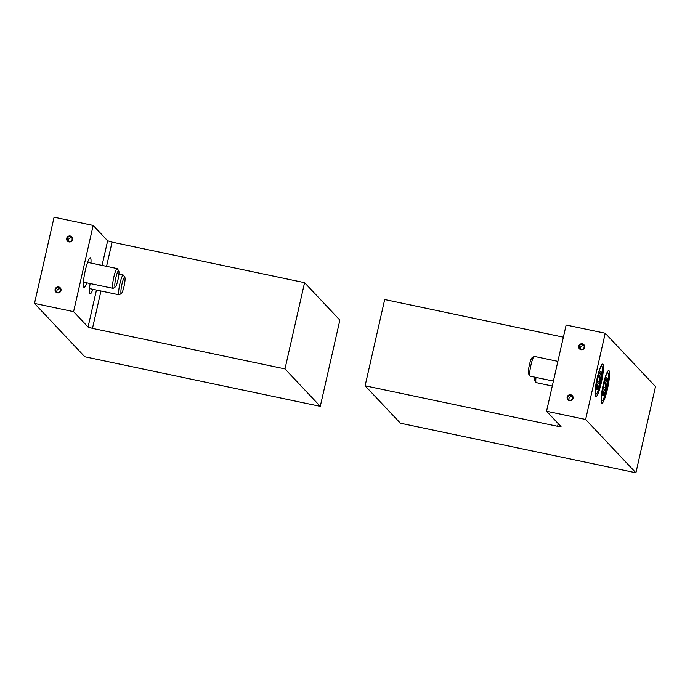 <?xml version="1.0" encoding="UTF-8"?>
<svg xmlns="http://www.w3.org/2000/svg" width="690" height="690" viewBox="0 0 690 690"><rect width="100%" height="100%" fill="white"/><g stroke="black" fill="none" stroke-linecap="round" stroke-linejoin="round"><path stroke-width="1.03" d="M320.281 406.341L84.775 356.756L34.5 303.436L73.588 311.664L88.061 327.017L92.477 328.38L284.987 368.909L320.281 406.341L339.868 320.108L304.575 282.676L284.987 368.909M73.588 311.664L93.176 225.44L54.087 217.212L34.5 303.436M60.979 290.533A3.027 2.976 -43.3 0 0 57.167 287.057A3.027 2.976 -43.3 0 0 56.011 292.155A3.027 2.976 -43.3 0 0 60.979 290.533M72.562 239.577A3.027 2.976 -43.3 0 0 68.741 236.109A3.027 2.976 -43.3 0 0 67.585 241.198A3.027 2.976 -43.3 0 0 72.562 239.577M90.131 283.538A15.154 2.294 101.9 0 0 89.95 293.75A15.154 2.294 101.9 0 0 90.166 293.88A15.154 2.294 101.9 0 0 92.874 289.291M90.942 263.062A15.154 2.294 101.9 0 0 90.312 257.767A15.154 2.294 101.9 0 0 85.112 271.343A15.154 2.294 101.9 0 0 83.852 287.29A15.154 2.294 101.9 0 0 84.068 287.42A15.154 2.294 101.9 0 0 86.785 282.831M93.176 225.44L107.649 240.793L102.06 265.4M96.462 290.05L88.061 327.017M107.649 240.793L112.065 242.147L106.571 266.349M100.973 290.999L92.477 328.38M112.065 242.147L304.575 282.676M71.984 238.085A2.484 2.441 -43.3 0 0 68.612 241.267M72.096 239.542A2.484 2.441 -43.3 0 0 68.017 237.256A2.484 2.441 -43.3 0 0 70.337 241.405A2.484 2.441 -43.3 0 0 72.096 239.542M60.41 289.032A2.484 2.441 -43.3 0 0 57.029 292.215M60.522 290.49A2.484 2.441 -43.3 0 0 56.442 288.213A2.484 2.441 -43.3 0 0 58.754 292.353A2.484 2.441 -43.3 0 0 60.522 290.49M118.766 270.911L117.386 268.746A10.1 1.527 101.9 0 0 117.179 268.582A10.1 1.527 101.9 0 0 113.609 278.156A10.1 1.527 101.9 0 0 113.022 288.351A10.1 1.527 101.9 0 0 113.272 288.282L115.403 286.859A8.246 1.251 101.9 0 0 117.938 279.942A8.246 1.251 101.9 0 0 118.766 270.911A8.246 1.251 101.9 0 0 115.679 278.588A8.246 1.251 101.9 0 0 115.403 286.859M124.855 277.38L123.475 275.207A10.1 1.527 101.9 0 0 123.277 275.043A10.1 1.527 101.9 0 0 119.698 284.616A10.1 1.527 101.9 0 0 119.111 294.82A10.1 1.527 101.9 0 0 119.37 294.751L121.5 293.319A8.246 1.251 101.9 0 0 124.028 286.41A8.246 1.251 101.9 0 0 124.855 277.38A8.246 1.251 101.9 0 0 121.768 285.056A8.246 1.251 101.9 0 0 121.5 293.319M557.624 426.308L365.113 385.779L400.407 423.212L635.913 472.788L655.5 386.564L605.225 333.244L566.136 325.016L546.549 411.24L561.022 426.593L557.624 426.308L558.227 423.626M609.003 370.694A16.672 2.518 -78.1 0 1 607.614 388.228A16.672 2.518 -78.1 0 1 601.896 403.167A16.672 2.518 -78.1 0 1 602.862 386.34A16.672 2.518 -78.1 0 1 608.77 370.547A16.672 2.518 -78.1 0 1 609.003 370.694M602.913 364.225A16.672 2.518 -78.1 0 1 601.525 381.768A16.672 2.518 -78.1 0 1 595.806 396.707A16.672 2.518 -78.1 0 1 596.772 379.88A16.672 2.518 -78.1 0 1 602.672 364.087A16.672 2.518 -78.1 0 1 602.913 364.225M635.913 472.788L585.638 419.468L605.225 333.244M578.746 346.147A3.027 2.976 -43.3 0 0 582.558 349.623A3.027 2.976 -43.3 0 0 583.723 344.526A3.027 2.976 -43.3 0 0 578.746 346.147M567.163 397.104A3.027 2.976 -43.3 0 0 570.984 400.571A3.027 2.976 -43.3 0 0 572.139 395.482A3.027 2.976 -43.3 0 0 567.163 397.104M585.638 419.468L546.549 411.24M563.376 337.169L384.701 299.546L365.113 385.779M572.459 396.836A2.484 2.441 -43.3 0 0 569.077 400.019M567.766 397.285A2.484 2.441 -43.3 0 0 571.846 399.57A2.484 2.441 -43.3 0 0 569.526 395.422A2.484 2.441 -43.3 0 0 567.766 397.285M584.033 345.888A2.484 2.441 -43.3 0 0 580.652 349.071M579.341 346.337A2.484 2.441 -43.3 0 0 583.421 348.614A2.484 2.441 -43.3 0 0 581.109 344.474A2.484 2.441 -43.3 0 0 579.341 346.337M596.479 387.53A9.332 1.415 -78.1 0 1 597.678 379.069A9.332 1.415 -78.1 0 1 600.041 371.85A9.332 1.415 -78.1 0 1 600.533 371.246A9.332 1.415 -78.1 0 1 601.214 373.1C599.248 375.558 598.851 378.379 600.024 381.561C597.661 383.614 596.876 386.021 597.652 388.772A9.332 1.415 -78.1 0 1 596.738 389.298A9.332 1.415 -78.1 0 1 596.479 387.53M599.593 372.755L601.214 373.1A9.332 1.415 -78.1 0 1 600.024 381.561A9.332 1.415 -78.1 0 1 597.652 388.772M597.79 375.507A14.145 2.139 -78.1 0 1 602.051 366.709A14.145 2.139 -78.1 0 1 600.628 382.2A14.145 2.139 -78.1 0 1 596.289 394.059A14.145 2.139 -78.1 0 1 595.936 384.287M553.406 381.07L530.161 376.179A10.1 1.527 -78.1 0 1 529.955 376.015A10.1 1.527 -78.1 0 1 530.748 365.976A10.1 1.527 -78.1 0 1 534.069 356.471A10.1 1.527 -78.1 0 1 534.327 356.402L557.882 361.362M529.955 376.015L528.583 373.842A8.246 1.251 -78.1 0 1 529.221 365.657A8.246 1.251 -78.1 0 1 531.938 357.903L534.069 356.471M597.273 380.984L600.024 381.561M602.577 393.999A9.332 1.415 -78.1 0 1 603.767 385.538A9.332 1.415 -78.1 0 1 606.139 378.318A9.332 1.415 -78.1 0 1 606.631 377.706A9.332 1.415 -78.1 0 1 607.312 379.56C605.337 382.027 604.94 384.848 606.113 388.022C603.759 390.074 602.965 392.481 603.75 395.241A9.332 1.415 -78.1 0 1 602.827 395.758A9.332 1.415 -78.1 0 1 602.577 393.999M605.682 379.215L607.312 379.56A9.332 1.415 -78.1 0 1 606.113 388.022A9.332 1.415 -78.1 0 1 603.75 395.241M603.879 381.975A14.145 2.139 -78.1 0 1 608.14 373.169A14.145 2.139 -78.1 0 1 606.717 388.66A14.145 2.139 -78.1 0 1 602.379 400.519A14.145 2.139 -78.1 0 1 602.034 390.747M552.276 386.012L536.259 382.639A10.1 1.527 -78.1 0 1 536.052 382.476A10.1 1.527 -78.1 0 1 536.001 377.404M536.052 382.476L534.672 380.311A8.246 1.251 -78.1 0 1 534.534 377.102M603.37 387.444L606.113 388.022M83.438 282.124L113.022 288.351M87.604 262.355L117.179 268.582M89.536 288.593L119.111 294.82M118.904 274.128L123.277 275.043M602.051 366.709L601.266 365.476M596.289 394.059L595.073 394.87M608.14 373.169L607.355 371.936M602.379 400.519L601.171 401.33"/></g></svg>
